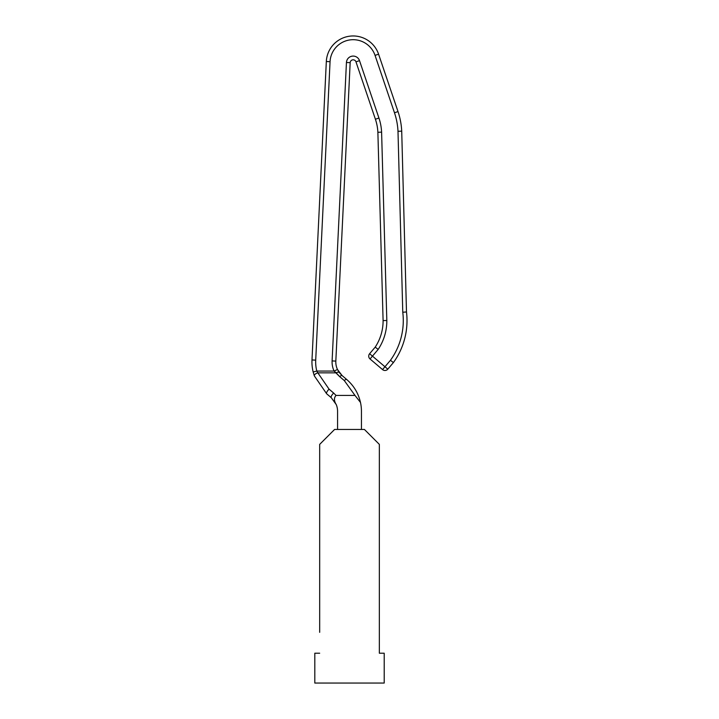 <?xml version="1.0" encoding="UTF-8"?>
<svg xmlns="http://www.w3.org/2000/svg" width="719" height="719" viewBox="0 0 719 719"><rect width="100%" height="100%" fill="white"/><g stroke="black" fill="none" stroke-linecap="round" stroke-linejoin="round"><path stroke-width="1.08" d="M369.611 353.721L375.201 347.142L378.185 349.389L372.451 356.13L369.611 353.721A3.73 3.73 0 0 0 370.042 358.97L372.451 356.13L387.802 369.171L393.392 362.592L390.453 360.291L393.392 362.592A71.603 71.603 0 0 0 407.008 320.584A71.603 71.603 0 0 1 393.392 362.592M319.676 653.212L314.805 653.212L314.805 683.05L384.207 683.05L384.207 653.212L379.344 653.212L379.344 444.378L364.425 429.459L334.587 429.459L319.676 444.378L319.676 632.334M386.364 320.53L383.092 320.584A47.733 47.733 0 0 1 375.201 347.142A47.733 47.733 0 0 0 383.092 320.584L377.879 132.287A47.733 47.733 0 0 0 375.408 119.237L355.977 61.843A2.984 2.984 0 0 0 350.171 62.661L335.827 361.1A17.903 17.903 0 0 0 337.472 369.494L342.118 375.597L346.711 379.497C353.811 385.645 358.404 393.302 360.489 402.451C358.404 393.302 353.811 385.645 346.711 379.497C353.811 385.645 358.404 393.302 360.489 402.451A41.765 41.765 0 0 1 361.441 411.331A41.765 41.765 0 0 0 360.489 402.451C358.404 393.302 353.811 385.645 346.711 379.497C353.811 385.645 358.404 393.302 360.489 402.451C358.404 393.302 353.811 385.645 346.711 379.497C353.811 385.645 358.404 393.302 360.489 402.451A41.765 41.765 0 0 1 361.441 411.331A41.765 41.765 0 0 0 360.489 402.451C358.404 393.302 353.811 385.645 346.711 379.497C353.811 385.645 358.404 393.302 360.489 402.451A41.765 41.765 0 0 1 361.441 411.331A41.765 41.765 0 0 0 360.489 402.451A41.765 41.765 0 0 1 361.441 411.331A41.765 41.765 0 0 0 360.489 402.451A41.765 41.765 0 0 1 361.441 411.331L361.441 429.459L361.441 411.331A41.765 41.765 0 0 0 360.489 402.451C358.404 393.302 353.811 385.645 346.711 379.497C353.811 385.645 358.404 393.302 360.489 402.451C358.404 393.302 353.811 385.645 346.711 379.497C353.811 385.645 358.404 393.302 360.489 402.451C358.404 393.302 353.811 385.645 346.711 379.497C353.811 385.645 358.404 393.302 360.489 402.451C358.404 393.302 353.811 385.645 346.711 379.497C353.811 385.645 358.404 393.302 360.489 402.451C358.404 393.302 353.811 385.645 346.711 379.497C353.811 385.645 358.404 393.302 360.489 402.451C358.404 393.302 353.811 385.645 346.711 379.497L342.118 375.597L337.472 369.494L339.197 372.433A3.73 1.501 144.2 0 0 336.177 372.846L334.092 371.067A21.633 21.633 0 0 1 332.106 360.92L346.441 62.481A6.714 6.714 0 0 1 359.509 60.648L378.94 118.042A51.462 51.462 0 0 1 381.6 132.143L386.822 320.521A51.462 51.462 0 0 1 378.185 349.389M359.985 400.42L360.489 402.451L354.988 395.414L336.043 395.414C333.85 397.832 333.931 400.905 336.276 404.644A17.903 17.903 0 0 1 337.571 411.331L337.571 429.459M326.669 393.787L314.329 375.857L313.16 371.957L314.329 375.857L326.669 393.787L314.329 375.857L313.16 371.957L314.329 375.857L326.669 393.787L314.329 375.857L313.16 371.957L314.329 375.857L326.669 393.787L314.329 375.857L313.16 371.957L314.329 375.857L326.669 393.787L314.329 375.857L313.16 371.957L314.329 375.857L326.669 393.787L314.329 375.857L313.16 371.957L314.329 375.857L326.669 393.787L314.329 375.857L313.16 371.957L314.329 375.857L326.669 393.787L314.329 375.857L313.16 371.957L314.329 375.857L326.669 393.787L314.329 375.857L313.16 371.957L314.329 375.857L326.669 393.787L314.329 375.857L313.16 371.957L314.329 375.857L326.669 393.787A3.73 1.231 -49.7 0 1 329.077 389.168L333.679 393.068A3.73 1.231 -49.7 0 0 331.261 397.688L326.669 393.787L331.261 397.688L326.669 393.787L331.261 397.688L326.669 393.787L331.261 397.688L326.669 393.787L331.261 397.688L326.669 393.787L331.261 397.688L336.276 404.644A17.903 17.903 0 0 1 337.571 411.331A17.903 17.903 0 0 0 336.276 404.644L331.261 397.688L336.276 404.644A17.903 17.903 0 0 1 337.571 411.331A17.903 17.903 0 0 0 336.276 404.644L331.261 397.688L336.276 404.644A17.903 17.903 0 0 1 337.571 411.331A17.903 17.903 0 0 0 336.276 404.644L331.261 397.688L336.276 404.644A17.903 17.903 0 0 1 337.571 411.331A17.903 17.903 0 0 0 336.276 404.644L331.261 397.688L336.276 404.644A17.903 17.903 0 0 1 337.571 411.331M368.721 356.13A3.73 3.73 0 0 0 370.042 358.97L382.544 369.593L390.453 360.291A67.874 67.874 0 0 0 402.766 312.244L397.993 131.289A67.874 67.874 0 0 0 394.479 112.775L375.048 55.381A23.125 23.125 0 0 0 330.057 61.69L315.713 360.129A38.035 38.035 0 0 0 316.782 371.067L317.843 372.846A3.73 1.699 -19.4 0 0 314.329 375.857A3.73 1.699 -19.4 0 1 317.843 372.846A3.73 1.699 -19.4 0 0 314.329 375.857A3.73 1.699 -19.4 0 1 317.843 372.846A3.73 1.699 -19.4 0 0 314.329 375.857A3.73 1.699 -19.4 0 1 317.843 372.846A3.73 1.699 -19.4 0 0 314.329 375.857A3.73 1.699 -19.4 0 1 317.843 372.846A3.73 1.699 -19.4 0 0 314.329 375.857A3.73 1.699 -19.4 0 1 317.843 372.846L329.077 389.168M332.106 360.92L335.827 361.1A17.903 17.903 0 0 0 337.472 369.494L342.118 375.597A3.73 1.231 130.3 0 0 339.71 376.666L334.092 371.067L316.782 371.067L313.16 371.957A41.765 41.765 0 0 1 311.992 359.949L326.327 61.51A26.855 26.855 0 0 1 378.58 54.186L398.011 111.58A71.603 71.603 0 0 1 401.714 131.155L397.993 131.289L401.714 131.155L397.993 131.289L401.714 131.155L397.993 131.289L401.714 131.155L397.993 131.289L401.714 131.155L397.993 131.289L401.714 131.155L397.993 131.289L401.714 131.155L397.993 131.289L401.714 131.155L397.993 131.289L401.714 131.155L397.993 131.289L401.714 131.155L397.993 131.289L401.714 131.155L406.487 311.965A71.603 71.603 0 0 1 407.008 320.584A71.603 71.603 0 0 0 406.487 311.965L402.766 312.244M379.344 653.212L379.344 632.334M314.329 375.857A3.73 1.699 -19.4 0 1 317.843 372.846L336.177 372.846L339.71 376.666L334.092 371.067L336.177 372.846L334.092 371.067L336.177 372.846L334.092 371.067L336.177 372.846L334.092 371.067L337.472 369.494L342.118 375.597L337.472 369.494L342.118 375.597L337.472 369.494L342.118 375.597L339.197 372.433M336.276 404.644L331.261 397.688M354.988 395.414L344.302 380.567L339.71 376.666M382.544 369.593A3.73 3.73 0 0 0 387.802 369.171A3.73 3.73 0 0 1 382.544 369.593M383.092 320.584L386.822 320.521M378.94 118.042L375.408 119.237A47.733 47.733 0 0 1 377.879 132.287L381.6 132.143M346.711 379.497A3.73 1.231 130.3 0 0 344.302 380.567M353.146 56.091A6.714 6.714 0 0 0 346.441 62.481A6.714 6.714 0 0 1 353.146 56.091A6.714 6.714 0 0 0 346.441 62.481A6.714 6.714 0 0 1 353.146 56.091A6.714 6.714 0 0 0 346.441 62.481A6.714 6.714 0 0 1 353.146 56.091A6.714 6.714 0 0 0 346.441 62.481A6.714 6.714 0 0 1 353.146 56.091A6.714 6.714 0 0 0 346.441 62.481A6.714 6.714 0 0 1 353.146 56.091M336.043 395.414L333.679 393.068M359.509 60.648L355.977 61.843A2.984 2.984 0 0 0 350.171 62.661L346.441 62.481M394.479 112.775L398.011 111.58A71.603 71.603 0 0 1 401.714 131.155M330.057 61.69L326.327 61.51A26.855 26.855 0 0 1 378.58 54.186L375.048 55.381M313.16 371.957A41.765 41.765 0 0 1 311.992 359.949L315.713 360.129"/></g></svg>
